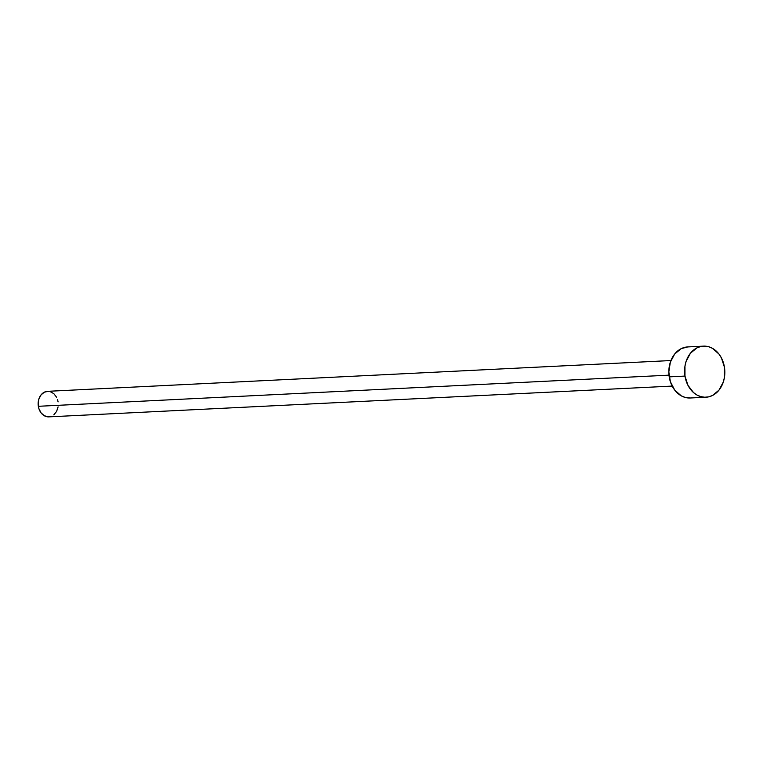 <?xml version="1.0" encoding="UTF-8"?>
<svg xmlns="http://www.w3.org/2000/svg" width="763" height="763" viewBox="0 0 763 763"><rect width="100%" height="100%" fill="white"/><g stroke="black" fill="none" stroke-linecap="round" stroke-linejoin="round"><path stroke-width="1.14" d="M670.925 360.546L47.583 391.324A12.78 10.062 87.2 0 0 38.341 406.298L668.998 375.158L38.341 406.298A12.78 10.062 87.2 0 0 48.851 416.865L672.184 386.088M684.974 376.083A25.57 20.115 -92.8 0 1 703.457 346.144A25.57 20.115 -92.8 0 1 724.459 367.28A25.57 20.115 -92.8 0 1 705.975 397.218A25.57 20.115 -92.8 0 1 684.974 376.083L669.218 376.865L684.974 376.083L684.964 366.116L686.109 361.357L690.467 353.193L697 347.852L700.777 346.507L704.697 346.135L708.627 346.736L712.404 348.3L718.946 354.032L721.445 357.981L724.459 367.28L724.469 377.246L723.324 382.005L718.965 390.16L712.432 395.511L708.655 396.855L704.726 397.227L700.806 396.617L697.02 395.053L693.538 392.592L687.988 385.382L684.974 376.083M703.457 346.144L687.701 346.927A25.57 20.115 87.2 0 0 669.218 376.865A25.57 20.115 87.2 0 0 690.219 397.99L705.975 397.218M690.305 397.99L685.05 397.399L681.264 395.835L674.73 390.103L670.362 381.691L668.827 371.867L670.353 362.139L674.711 353.975L681.245 348.624L687.778 346.917M58.093 406.879L56.596 411.438L53.82 414.881M48.889 416.856L44.368 415.787L41.107 412.917L38.923 408.71L38.15 403.799L38.913 398.935L41.097 394.853L44.359 392.182L48.212 391.324M50.177 391.619L53.801 393.641L56.586 397.246M57.511 399.478L58.093 401.891"/></g></svg>
